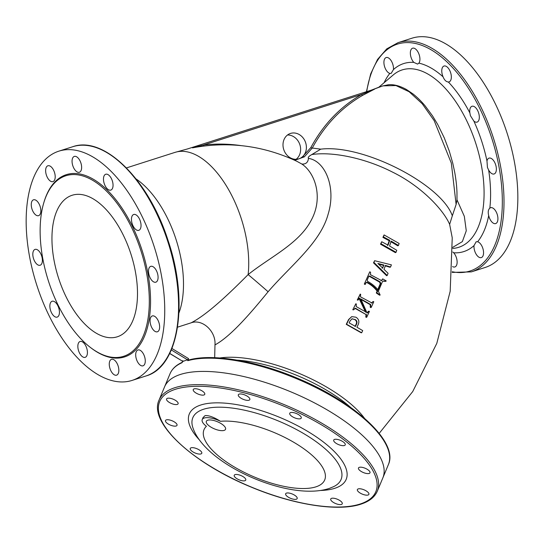 <?xml version="1.0" encoding="UTF-8"?>
<svg xmlns="http://www.w3.org/2000/svg" width="544" height="544" viewBox="0 0 544 544"><rect width="100%" height="100%" fill="white"/><g stroke="black" fill="none" stroke-linecap="round" stroke-linejoin="round"><path stroke-width="0.82" d="M388.348 464.685A118.252 44.05 -157.4 0 0 319.62 389.463A118.252 44.05 -157.4 0 0 187.741 360.672L188.353 360.114C212.187 353.09 257.57 360.937 299.452 379.107C356.306 403.084 398.732 442.605 388.348 464.685L382.833 477.918A118.252 44.05 -157.4 0 0 311.508 401.363A118.252 44.05 -157.4 0 0 179.228 374.85A118.252 44.05 -157.4 0 0 164.546 386.906L159.025 400.139C148.369 422.647 192.875 463.304 251.185 487.098C294.059 505.131 339.626 512.101 362.08 503.751C369.784 501.038 374.864 496.835 377.312 491.157A118.252 44.05 -157.4 0 0 305.993 414.603A118.252 44.05 -157.4 0 0 173.713 388.09A118.252 44.05 -157.4 0 0 159.025 400.139M187.741 360.672L188.591 358.639L187.551 359.836A118.252 44.05 -157.4 0 0 185.171 360.604A118.252 44.05 -157.4 0 0 182.947 361.461L169.68 353.491M169.728 353.403L182.947 361.461L182.838 360.672M182.56 361.338L181.988 362.712A118.252 44.05 -157.4 0 0 170.061 373.674L164.546 386.906A118.252 44.05 -157.4 0 1 179.228 374.85A118.252 44.05 -157.4 0 1 311.508 401.363A118.252 44.05 -157.4 0 1 382.833 477.918L377.312 491.157M506.804 132.226A120.333 61.771 -107.7 0 0 411.89 38.23L398.045 42.663A120.333 61.771 72.3 0 1 492.966 136.653A120.333 61.771 72.3 0 1 471.369 271.878L485.214 267.451A120.333 61.771 -107.7 0 0 506.804 132.226M452.812 252.008L453.682 252.783A8.316 4.27 72.3 0 1 456.368 257.604A8.316 4.27 72.3 0 1 454.872 266.954A8.316 4.27 72.3 0 1 452.56 266.58M482.8 248.254A8.316 4.27 72.3 0 1 481.304 257.598A8.316 4.27 72.3 0 1 474.742 251.104A8.316 4.27 72.3 0 1 474.028 245.582L476.136 241.788L477.632 241.747A8.316 4.27 72.3 0 1 482.8 248.254M497.162 214.22A8.316 4.27 72.3 0 1 495.672 223.57A8.316 4.27 72.3 0 1 489.11 217.07A8.316 4.27 72.3 0 1 488.689 215.553C487.812 212.099 488.186 209.637 489.824 208.155A8.316 4.27 72.3 0 1 490.6 207.72A8.316 4.27 72.3 0 1 497.162 214.22M488.628 169.993L487.451 167.518L486.982 161.017A8.316 4.27 72.3 0 1 489.049 158.134A8.316 4.27 72.3 0 1 495.611 164.628A8.316 4.27 72.3 0 1 494.122 173.978A8.316 4.27 72.3 0 1 488.628 169.993A98.695 50.667 72.3 0 1 489.824 208.155M473.865 121.101L470.404 115.654L469.88 112.955A8.316 4.27 72.3 0 1 472.002 106.27A8.316 4.27 72.3 0 1 478.564 112.771A8.316 4.27 72.3 0 1 477.068 122.121A8.316 4.27 72.3 0 1 473.865 121.101A98.695 50.667 72.3 0 1 481.522 140.672A98.695 50.667 72.3 0 1 486.982 161.017M448.344 81.988C446.168 81.845 444.421 80.131 443.088 76.854A8.316 4.27 72.3 0 1 442.524 75.385A8.316 4.27 72.3 0 1 444.02 66.035A8.316 4.27 72.3 0 1 450.582 72.536A8.316 4.27 72.3 0 1 449.086 81.879A8.316 4.27 72.3 0 1 448.344 81.988A98.695 50.667 72.3 0 1 469.88 112.955M418.907 63.131L417.561 64.09L413.794 62.376A8.316 4.27 72.3 0 1 411.108 57.555A8.316 4.27 72.3 0 1 412.604 48.205A8.316 4.27 72.3 0 1 419.166 54.699A8.316 4.27 72.3 0 1 418.907 63.131A98.695 50.667 72.3 0 1 443.088 76.854M393.448 69.578L391.136 73.433L389.837 73.413A8.316 4.27 72.3 0 1 384.676 66.905A8.316 4.27 72.3 0 1 386.165 57.555A8.316 4.27 72.3 0 1 392.727 64.056A8.316 4.27 72.3 0 1 393.448 69.578A98.695 50.667 72.3 0 1 413.794 62.376M371.382 90.114L382.908 85.87L395.95 85.558L409.149 91.752L422.219 103.754L434.173 120.625L451.316 163.084L456.117 204.483L456.987 199.845L456.974 192.977C456.817 186.599 456.042 179.608 454.662 172.02L452.758 163.159L449.324 151.212L444.292 137.904L437.73 124.494L432.541 115.906L425.129 105.869C421.525 101.504 417.52 97.546 413.114 94.01L406.463 89.515C399.786 85.83 393.734 84.245 388.321 84.769L382.595 85.979M456.987 199.845L464.324 216.308L466.269 230.785L462.359 241.618L452.717 247.357M362.671 95.336A1.19 0.605 60.3 0 1 361.604 94.472L374.741 89.039L362.671 95.336C341.544 107.481 324.748 125.045 312.276 148.036L320.756 149.158C363.338 143.936 441.674 184.668 452.322 215.818L456.117 204.483M178.956 312.875A83.783 43.01 -107.7 0 0 175.8 238.714A83.783 43.01 -107.7 0 0 136.129 178.996M58.677 307.754A8.316 4.27 72.3 0 1 57.188 317.104A8.316 4.27 72.3 0 1 50.626 310.604A8.316 4.27 72.3 0 1 52.115 301.254A8.316 4.27 72.3 0 1 58.677 307.754M157.325 272.85A8.316 4.27 72.3 0 1 155.836 282.193A8.316 4.27 72.3 0 1 149.267 275.699A8.316 4.27 72.3 0 1 150.763 266.349A8.316 4.27 72.3 0 1 157.325 272.85M140.277 220.986A8.316 4.27 72.3 0 1 138.781 230.336A8.316 4.27 72.3 0 1 132.219 223.836A8.316 4.27 72.3 0 1 133.708 214.486A8.316 4.27 72.3 0 1 140.277 220.986M112.288 180.751A8.316 4.27 72.3 0 1 110.799 190.101A8.316 4.27 72.3 0 1 104.237 183.6A8.316 4.27 72.3 0 1 105.726 174.25A8.316 4.27 72.3 0 1 112.288 180.751M80.872 162.921A8.316 4.27 72.3 0 1 79.383 172.264A8.316 4.27 72.3 0 1 72.821 165.77A8.316 4.27 72.3 0 1 74.31 156.42A8.316 4.27 72.3 0 1 80.872 162.921M54.441 172.271A8.316 4.27 72.3 0 1 52.952 181.621A8.316 4.27 72.3 0 1 46.39 175.12A8.316 4.27 72.3 0 1 47.879 165.777A8.316 4.27 72.3 0 1 54.441 172.271M40.079 206.305A8.316 4.27 72.3 0 1 38.583 215.655A8.316 4.27 72.3 0 1 32.021 209.154A8.316 4.27 72.3 0 1 33.517 199.804A8.316 4.27 72.3 0 1 40.079 206.305M41.63 255.891A8.316 4.27 72.3 0 1 40.134 265.241A8.316 4.27 72.3 0 1 33.572 258.747A8.316 4.27 72.3 0 1 35.068 249.397A8.316 4.27 72.3 0 1 41.63 255.891M214.683 357.68L214.975 344.896C230.738 336.464 250.934 312.807 268.104 291.754A20.203 0.34 40.8 0 0 248.132 274.591C270.212 256.945 298.88 243.8 311.134 220.408C323.673 197.615 315.058 172.768 301.845 164.036C305.837 164.315 308.04 162.438 308.441 158.392C324.754 160.636 336.62 186.871 328.093 214.336C320.294 243.046 290.408 265.771 268.104 291.754M308.441 158.392C307.741 157.461 308.856 156.182 311.807 154.564L320.756 149.158M379.182 433.391L412.733 391.544L436.791 343.4L450.18 291.305L452.241 237.844L449.636 224.346C443.04 209.039 420.43 185.681 392.34 172.013C364.473 157.76 331.758 151.429 311.807 154.564M351.723 316.635L348.541 319.593L346.249 324.34L361.175 332.772L361.665 332.765L362.719 330.596L356.918 327.23L358.19 324.598C359.543 321.456 358.775 318.988 355.885 317.193L351.723 316.635L348.881 319.471L346.576 324.244L361.665 332.765M366.86 312.943L368.499 311.25L369.43 311.386L366.724 317.247L366.228 317.329L365.806 317.084L366.017 314.534L355.47 308.23L353.586 309.849L352.777 309.76L355.844 303.756L356.3 303.994L356.232 306.585L366.058 312.086L359.849 298.411L359.4 298.173L358.088 300.07L357.632 299.832L360.216 294.1L360.672 294.338L360.454 296.82L372.062 303.042M355.096 308.394L354.654 308.373M371.804 303.076L372.837 301.641L373.782 301.743L371.212 307.462L370.695 307.584L370.274 307.34L370.199 304.66L361.1 299.506M358.088 300.07L357.258 300.03L360.216 294.1M365.582 312.202L359.013 298.377M381.337 280.677L382.718 278.875L386.206 280.894L385.506 281.391L382.874 281.153M386.097 281.16L383.126 281.01L382.48 281.5L378.379 291.244L380.147 295.032L379.576 295.202L376.305 293.005L377.121 291.122C374.394 287.572 371.001 284.73 366.928 282.601L366.105 282.656L365.038 284.451L364.324 284.07L369.757 271.816L370.573 272.245L370.457 274.679L381.616 280.616M366.928 282.601L366.234 282.431M384.948 265.744L389.96 267.281L390.565 266.988L391.388 264.853L374.632 260.705L373.946 262.473L387.219 275.475L388.083 273.306L383.969 269.328L385.512 265.431L390.565 266.988M374.632 260.705L373.497 262.834L386.621 275.733L387.219 275.475M381.718 241.74L380.521 244.181L395.42 252.647L396.052 252.294L396.766 250.288L389.538 245.976L391.238 241.142L398.46 245.453L399.133 243.474L384.084 234.933L383.404 236.912L389.762 240.312L388.062 245.14L381.718 241.74L381.004 243.739L396.052 252.294M390.674 241.57L397.814 245.834L398.46 245.453M384.084 234.933L382.922 237.381L389.205 240.747L387.518 245.555M237.15 360.135A91.215 33.98 22.6 0 1 350.751 407.497M301.845 164.036L296.834 161.282M304.327 156.856A1.19 0.598 56.7 0 1 303.232 156.012A13.369 11.472 70.5 0 0 305.626 142.637A13.369 11.472 70.5 0 0 290.238 133.525A13.369 11.472 70.5 0 0 283.764 149.627A13.369 11.472 70.5 0 0 294.732 159.242A13.369 11.472 70.5 0 0 299.152 158.732A13.369 11.472 70.5 0 0 303.232 156.012L310.855 147.553A1.19 0.483 28.2 0 0 312.276 148.036L304.327 156.856L294.746 160.31M296.84 161.289C263.235 145.581 228.466 141.1 192.522 147.852L203.578 145.024A188.659 161.888 -109.5 0 1 241.019 145.608M126.446 167.912L174.93 152.402A83.783 43.01 72.3 0 1 241.019 217.852A83.783 43.01 72.3 0 1 248.132 274.591C229.548 293.277 207.264 314.67 191.066 322.844L177.555 327.168M86.659 347.99A8.316 4.27 72.3 0 1 85.17 357.34A8.316 4.27 72.3 0 1 78.608 350.839A8.316 4.27 72.3 0 1 80.097 341.496A8.316 4.27 72.3 0 1 86.659 347.99M118.082 365.82A8.316 4.27 72.3 0 1 116.586 375.17A8.316 4.27 72.3 0 1 110.024 368.669A8.316 4.27 72.3 0 1 111.513 359.326A8.316 4.27 72.3 0 1 118.082 365.82M144.514 356.47A8.316 4.27 72.3 0 1 143.018 365.82A8.316 4.27 72.3 0 1 136.456 359.319A8.316 4.27 72.3 0 1 137.952 349.969A8.316 4.27 72.3 0 1 144.514 356.47M158.875 322.436A8.316 4.27 72.3 0 1 157.386 331.786A8.316 4.27 72.3 0 1 150.824 325.285A8.316 4.27 72.3 0 1 152.313 315.942A8.316 4.27 72.3 0 1 158.875 322.436M153.707 245.181A120.333 61.771 -107.7 0 0 58.786 151.184A120.333 61.771 -107.7 0 0 37.196 286.409A120.333 61.771 -107.7 0 0 132.11 380.406A120.333 61.771 -107.7 0 0 153.707 245.181M90.141 347.235L90.828 347.766A95.669 49.116 -107.7 0 0 142.698 340.116A95.669 49.116 -107.7 0 0 141.766 249.404A95.669 49.116 -107.7 0 0 89.93 177.419A95.669 49.116 -107.7 0 0 44.105 201.729L43.86 202.558A94.778 48.654 -107.7 0 0 48.838 282.268A94.778 48.654 -107.7 0 0 90.141 347.235A94.778 48.654 -107.7 0 0 141.528 339.66A94.778 48.654 -107.7 0 0 140.604 249.791A94.778 48.654 -107.7 0 0 89.25 178.48A94.778 48.654 -107.7 0 0 43.86 202.558M58.759 278.752A74.276 38.134 72.3 0 1 72.087 195.282A74.276 38.134 72.3 0 1 130.682 253.307A74.276 38.134 72.3 0 1 117.354 336.777A74.276 38.134 72.3 0 1 58.759 278.752M191.066 322.844C202.334 318.594 216.118 331.296 214.975 344.896M449.636 224.346L452.322 215.818M296.12 159.297A13.369 11.472 70.5 0 0 297.48 158.052A13.369 11.472 70.5 0 0 299.866 144.67A13.369 11.472 70.5 0 0 287.518 135M292.794 159.433L294.732 159.242A1.19 0.598 81.7 0 0 295.467 160.222M187.564 148.92L374.734 89.046A1.19 0.442 -108.5 0 1 374.728 89.046L187.558 148.92A1.19 1.176 77.4 0 1 187.469 148.947L174.93 152.402M204.143 145.982A1.19 0.598 83.5 0 1 203.578 145.024L361.604 94.472C340.313 106.726 323.394 124.42 310.855 147.553M380.521 244.181L381.004 243.739M382.922 237.381L383.404 236.912M389.205 240.747L389.762 240.312M373.497 262.834L373.946 262.473M383.88 265.016L382.684 268.049L377.883 263.473L383.88 265.016L382.146 268.355M378.468 264.078L383.336 265.336M381.759 280.092L382.718 278.875M381.031 280.636L382.316 279.847M364.324 284.07L369.757 271.816M365.452 284.186L364.725 283.798M366.411 282.254L366.105 282.656M377.121 291.122L377.652 290.924C374.877 287.327 371.443 284.464 367.356 282.336M376.305 293.005L376.836 292.815L377.652 290.924M380.147 295.032L376.836 292.815M367.214 280.058L367.554 281.336C371.647 283.533 375.156 286.396 378.08 289.938L380.807 283.499L380.106 281.86L369.777 276.06L368.682 276.563L367.214 280.058M369.097 276.039L368.682 276.563M377.543 290.136L380.256 283.73L380.807 283.499M380.256 283.73L379.562 282.098L380.106 281.86M379.562 282.098L369.342 276.359L369.777 276.06M369.342 276.359L368.893 276.236M352.777 309.76L355.844 303.756M353.586 309.849L353.131 309.604M366.017 314.534L354.838 308.264M365.806 317.084L366.296 316.996L366.506 314.439M366.724 317.247L366.296 316.996M370.199 304.66L370.702 304.518L360.842 298.948L366.84 312.535L367.662 312.841M367.35 312.841L369.002 311.134M370.274 307.34L370.784 307.21L370.702 304.518M371.212 307.462L370.784 307.21M371.396 302.974L373.354 301.492M357.258 300.03L357.632 299.832M359.455 298.615L359.849 298.411M348.541 319.593L348.881 319.471M354.851 319.362C356.973 320.484 357.503 322.143 356.436 324.34L355.443 326.393L349.146 322.891L350.139 320.831L352.111 318.75L354.457 319.464C356.558 320.579 357.075 322.225 356.021 324.408L356.436 324.34M356.021 324.408L355.028 326.454M351.934 318.811L354.457 319.464M244.984 480.706A6.242 2.326 22.6 0 1 238 479.305A6.242 2.326 22.6 0 1 234.24 475.266A6.242 2.326 22.6 0 1 235.015 474.633A6.242 2.326 22.6 0 1 241.992 476.027A6.242 2.326 22.6 0 1 245.759 480.066A6.242 2.326 22.6 0 1 244.984 480.706M296.398 499.202A6.242 2.326 22.6 0 1 289.422 497.801A6.242 2.326 22.6 0 1 285.654 493.762A6.242 2.326 22.6 0 1 286.43 493.122A6.242 2.326 22.6 0 1 293.406 494.523A6.242 2.326 22.6 0 1 297.174 498.562A6.242 2.326 22.6 0 1 296.398 499.202M341.476 504.431A6.242 2.326 22.6 0 1 334.492 503.03A6.242 2.326 22.6 0 1 330.732 498.991A6.242 2.326 22.6 0 1 331.507 498.358A6.242 2.326 22.6 0 1 338.484 499.759A6.242 2.326 22.6 0 1 342.251 503.798A6.242 2.326 22.6 0 1 341.476 504.431M368.125 494.999A6.242 2.326 22.6 0 1 361.148 493.598A6.242 2.326 22.6 0 1 357.388 489.559A6.242 2.326 22.6 0 1 358.163 488.927A6.242 2.326 22.6 0 1 365.14 490.328A6.242 2.326 22.6 0 1 368.9 494.367A6.242 2.326 22.6 0 1 368.125 494.999M369.22 473.43A6.242 2.326 22.6 0 1 362.243 472.029A6.242 2.326 22.6 0 1 358.476 467.99A6.242 2.326 22.6 0 1 359.251 467.357A6.242 2.326 22.6 0 1 366.234 468.758A6.242 2.326 22.6 0 1 369.995 472.797A6.242 2.326 22.6 0 1 369.22 473.43M344.461 445.502A6.242 2.326 22.6 0 1 337.484 444.101A6.242 2.326 22.6 0 1 333.717 440.062A6.242 2.326 22.6 0 1 334.492 439.43A6.242 2.326 22.6 0 1 341.469 440.83A6.242 2.326 22.6 0 1 345.236 444.87A6.242 2.326 22.6 0 1 344.461 445.502M300.478 418.703A6.242 2.326 22.6 0 1 293.502 417.302A6.242 2.326 22.6 0 1 289.734 413.263A6.242 2.326 22.6 0 1 290.51 412.624A6.242 2.326 22.6 0 1 297.493 414.025A6.242 2.326 22.6 0 1 301.254 418.064A6.242 2.326 22.6 0 1 300.478 418.703M249.064 400.207A6.242 2.326 22.6 0 1 242.087 398.806A6.242 2.326 22.6 0 1 238.32 394.767A6.242 2.326 22.6 0 1 239.095 394.135A6.242 2.326 22.6 0 1 246.072 395.529A6.242 2.326 22.6 0 1 249.839 399.568A6.242 2.326 22.6 0 1 249.064 400.207M203.986 394.971A6.242 2.326 22.6 0 1 197.01 393.577A6.242 2.326 22.6 0 1 193.249 389.538A6.242 2.326 22.6 0 1 194.018 388.899A6.242 2.326 22.6 0 1 201.001 390.3A6.242 2.326 22.6 0 1 204.762 394.339A6.242 2.326 22.6 0 1 203.986 394.971M177.33 404.41A6.242 2.326 22.6 0 1 170.354 403.009A6.242 2.326 22.6 0 1 166.593 398.97A6.242 2.326 22.6 0 1 167.368 398.33A6.242 2.326 22.6 0 1 174.345 399.731A6.242 2.326 22.6 0 1 178.106 403.77A6.242 2.326 22.6 0 1 177.33 404.41M176.242 425.979A6.242 2.326 22.6 0 1 169.259 424.578A6.242 2.326 22.6 0 1 165.498 420.539A6.242 2.326 22.6 0 1 166.274 419.9A6.242 2.326 22.6 0 1 173.25 421.301A6.242 2.326 22.6 0 1 177.018 425.34A6.242 2.326 22.6 0 1 176.242 425.979M201.001 453.907A6.242 2.326 22.6 0 1 194.024 452.506A6.242 2.326 22.6 0 1 190.257 448.467A6.242 2.326 22.6 0 1 191.032 447.828A6.242 2.326 22.6 0 1 198.009 449.228A6.242 2.326 22.6 0 1 201.776 453.268A6.242 2.326 22.6 0 1 201.001 453.907M220.476 421.301C213.969 417.207 208.848 415.303 205.108 415.589L203.068 417.554L202.225 419.587A14.858 5.535 22.6 0 1 204.068 418.078A14.858 5.535 22.6 0 1 220.476 421.301A65.362 24.351 -157.4 0 1 301.634 447.243A65.362 24.351 -157.4 0 1 316.567 486.628A65.362 24.351 -157.4 0 1 238.741 469.492A65.362 24.351 -157.4 0 1 206.414 426.278A14.858 5.535 22.6 0 1 202.225 419.587M224.244 430.365A10.397 3.876 22.6 0 1 212.609 428.04A10.397 3.876 22.6 0 1 206.339 421.301A10.397 3.876 22.6 0 1 207.631 420.247A10.397 3.876 22.6 0 1 219.259 422.572A10.397 3.876 22.6 0 1 225.536 429.304A10.397 3.876 22.6 0 1 224.244 430.365M488.689 215.553A98.695 50.667 72.3 0 1 477.632 241.747M474.028 245.582A98.695 50.667 72.3 0 1 453.682 252.783M452.744 248.418A93.085 47.79 -107.7 0 0 475.551 142.671A93.085 47.79 -107.7 0 0 393.217 74.97L378.767 87.264M452.268 271.735A119.143 61.166 -107.7 0 0 491.416 137.17A119.143 61.166 -107.7 0 0 421.566 45.261A119.143 61.166 -107.7 0 0 366.697 91.61M378.787 87.258L371.776 89.984M219.837 357.966A92.099 34.306 22.6 0 1 364.48 418.275M384.091 82.736A98.695 50.667 72.3 0 1 389.837 73.413M167.545 240.754A120.333 61.771 -107.7 0 0 72.631 146.758C104.135 135.232 149.015 180.152 168.103 240.584C189.067 301.804 179.017 366.955 145.955 375.979A120.333 61.771 -107.7 0 0 167.545 240.754M187.551 359.836L171.319 349.942M171.924 348.48L188.591 358.639M333.601 486.656A80.301 29.913 -157.4 0 0 303.579 433.514A80.301 29.913 -157.4 0 0 202.796 409.516A80.301 29.913 -157.4 0 0 192.991 428.026C205.612 465.256 290.312 501.996 329.698 488.267L333.601 486.656M320.831 490.47A84.966 31.647 -157.4 0 0 335.614 488.022A84.966 31.647 -157.4 0 0 308.883 432.113A84.966 31.647 -157.4 0 0 199.879 405.307A84.966 31.647 -157.4 0 0 199.274 439.783M361.257 503.649A117.062 43.608 -157.4 0 0 324.421 426.612A117.062 43.608 -157.4 0 0 174.236 389.681A117.062 43.608 -157.4 0 0 211.072 466.718A117.062 43.608 -157.4 0 0 361.257 503.649M398.045 42.663L386.777 48.858L377.543 59.439L370.675 73.916L366.404 91.705M58.786 151.184L72.631 146.758M132.11 380.406L145.955 375.979M182.485 362.195C176.317 364.902 172.176 368.73 170.061 373.674M452.22 272.415L471.369 271.878"/></g></svg>
